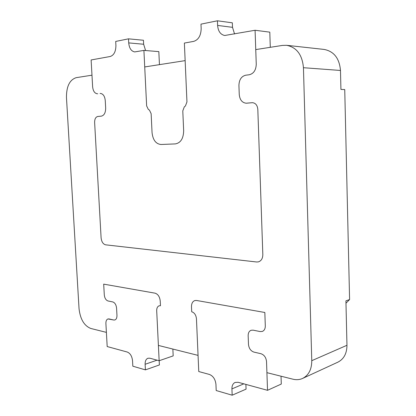 <?xml version="1.0" encoding="UTF-8"?>
<svg xmlns="http://www.w3.org/2000/svg" width="416" height="416" viewBox="0 0 416 416"><rect width="100%" height="100%" fill="white"/><g stroke="black" fill="none" stroke-linecap="round" stroke-linejoin="round"><path stroke-width="0.62" d="M145.605 50.534L143.64 44.247L143.447 40.258L128.513 38.834L115.705 41.434L115.918 45.422C115.846 51.537 113.948 55.229 110.23 56.493L91.125 59.956L92.628 86.767L91.978 75.192L76.185 77.662C69.649 79.836 66.409 86.445 66.461 97.495L79.04 308.693C80.257 319.176 84.162 325.764 90.761 328.453L106.392 332.379L105.898 323.492L107.188 346.554L127.249 352.03C130.234 353.278 131.997 356.169 132.538 360.703L132.829 366.194L145.408 369.871L145.122 364.276C145.059 361.083 146 359.07 147.95 358.238L149.911 358.212L159.151 360.734L156.697 310.762C156.666 308.069 157.518 306.405 159.245 305.77L160.462 305.734L160.233 301.054L160.462 305.734L159.245 305.77C157.518 306.405 156.666 308.069 156.697 310.762L158.397 345.431L198.058 355.384L196.451 318.76L198.765 371.545L209.388 374.442C213.164 375.96 215.348 379.272 215.946 384.374L216.2 390.536L232.175 395.2L231.925 388.908C231.889 385.653 232.955 383.495 235.113 382.444L238.186 382.299L267.524 390.307L266.531 361.592C266.058 357.479 264.196 354.848 260.946 353.709L253.916 352.097C250.744 350.979 248.934 348.41 248.482 344.386L248.16 335.665C248.16 332.894 249.132 331.1 251.082 330.278L253.12 330.158L260.166 331.573L253.12 330.158L251.082 330.278C249.132 331.1 248.16 332.894 248.16 335.665L248.482 344.386C248.934 348.41 250.744 350.979 253.916 352.097L260.946 353.709C264.196 354.848 266.058 357.479 266.531 361.592L266.916 372.663L292.854 379.174C296.348 380.032 299.603 379.782 302.63 378.42C308.693 375.3 311.74 369.387 311.771 360.682L303.446 67.709C302.276 54.777 296.665 47.31 286.619 45.308L282.485 45.406L255.752 49.587L256.256 64.251L255.081 30.264L224.718 35.495C220.49 34.596 218.119 31.242 217.61 25.428L217.428 20.8L200.98 24.138L201.167 28.657C200.944 35.61 198.453 39.848 193.69 41.382L184.376 43.066L186.956 101.925L185.442 105.95L184.283 106.912L182.785 110.911L183.664 130.749C183.446 138.523 180.679 142.912 175.37 143.905L160.982 144.487C155.865 143.946 152.89 139.984 152.053 132.6L151.133 113.641L149.438 110.11L148.32 109.403L146.635 105.888L143.91 50.398L134.711 51.917C131.238 51.236 129.241 48.23 128.721 42.905L128.513 38.834M159.442 64.641L158.829 51.615L143.91 50.398M234.556 33.982L232.508 27.336L232.336 22.818L217.428 20.8M270.291 47.31L269.797 32.152L255.081 30.264M249.283 74.755C253.672 73.632 255.996 70.132 256.256 64.251C255.996 70.132 253.672 73.632 249.283 74.755L245.684 75.208L249.283 74.755M238.924 85.441C239.127 79.737 241.379 76.326 245.684 75.208C241.379 76.326 239.127 79.737 238.924 85.441L239.257 94.526L238.924 85.441M246.688 103.189L246.137 103.21C242.091 102.69 239.798 99.798 239.257 94.526C239.798 99.798 242.091 102.69 246.137 103.21L252.091 102.71L246.688 103.189M257.816 109.34C257.39 105.305 255.627 103.085 252.517 102.69L252.091 102.71L252.517 102.69C255.627 103.085 257.39 105.305 257.816 109.34L262.829 254.514L257.816 109.34M262.829 254.514C262.766 258.471 261.279 260.926 258.357 261.882L256.641 261.986L105.628 244.826L256.641 261.986L258.357 261.882C261.279 260.926 262.766 258.471 262.829 254.514M105.628 244.826C103.069 244.14 101.561 241.795 101.093 237.801L94.624 122.418L101.093 237.801C101.561 241.795 103.069 244.14 105.628 244.826M94.624 122.418C94.64 118.986 95.696 117.005 97.796 116.47L101.322 116.158L97.796 116.47C95.696 117.005 94.64 118.986 94.624 122.418M105.669 108.061C105.622 112.746 104.177 115.445 101.322 116.158C104.177 115.445 105.622 112.746 105.669 108.061L105.258 100.568L105.669 108.061M100.074 93.46L100.506 93.439C103.199 93.87 104.785 96.247 105.258 100.568C104.785 96.247 103.199 93.87 100.506 93.439L100.074 93.46M97.713 93.756L97.287 93.777C94.64 93.35 93.085 91.016 92.628 86.767C93.085 91.016 94.64 93.35 97.287 93.777L97.713 93.756M159.151 360.734L173.186 355.888L172.864 349.06M145.408 369.871L159.39 364.957L159.182 360.724M109.054 318.937L108.02 318.947C106.553 319.498 105.846 321.012 105.898 323.492C105.846 321.012 106.553 319.498 108.02 318.947L113.719 320.008L109.054 318.937M116.964 315.37C117.005 317.897 116.282 319.436 114.785 319.992L113.719 320.008L114.785 319.992C116.282 319.436 117.005 317.897 116.964 315.37L116.568 308.095L116.964 315.37M112.726 301.917C114.889 302.676 116.168 304.736 116.568 308.095C116.168 304.736 114.889 302.676 112.726 301.917L108.056 300.981L112.726 301.917M104.296 294.908C104.681 298.204 105.934 300.227 108.056 300.981C105.934 300.227 104.681 298.204 104.296 294.908L103.688 284.133L104.296 294.908M155.033 293.166L103.688 284.133L155.033 293.166C157.992 294.107 159.723 296.733 160.233 301.054C159.723 296.733 157.992 294.107 155.033 293.166M267.524 390.307L281.289 384.051L281.034 376.204M232.175 395.2L246.064 389.132L245.887 384.4M264.836 312.484L196.55 300.472L264.836 312.484L265.299 325.941L264.836 312.484M265.299 325.941C265.288 328.76 264.29 330.595 262.298 331.443L260.166 331.573L262.298 331.443C264.29 330.595 265.288 328.76 265.299 325.941M191.703 311.756C194.428 312.65 196.009 314.98 196.451 318.76C196.009 314.98 194.428 312.65 191.703 311.756L191.485 306.868L191.703 311.756M191.485 306.868C191.469 303.488 192.603 301.376 194.88 300.539L196.55 300.472L194.88 300.539C192.603 301.376 191.469 303.488 191.485 306.868M345.972 303.207L349.591 299.556L344.739 89.57L340.928 89.419L340.48 70.465C339.414 58.365 333.975 51.355 324.152 49.431L286.619 45.308M302.63 378.42L337.912 362.149C343.866 359.091 346.887 353.47 346.965 345.28L345.92 300.856L349.591 299.556M185.146 60.627L144.721 66.945L146.635 105.888L148.32 109.403L149.438 110.11L151.133 113.641L152.053 132.6C152.89 139.984 155.865 143.946 160.982 144.487L175.37 143.905C180.679 142.912 183.446 138.523 183.664 130.749L182.785 110.911L184.283 106.912L185.442 105.95L186.956 101.925L185.146 60.627M143.64 44.247L128.721 42.905M232.508 27.336L217.61 25.428M145.122 364.276L157.076 360.168M243.807 383.833L231.925 388.908M303.446 67.709L340.48 70.465M346.965 345.28L311.771 360.682"/></g></svg>
